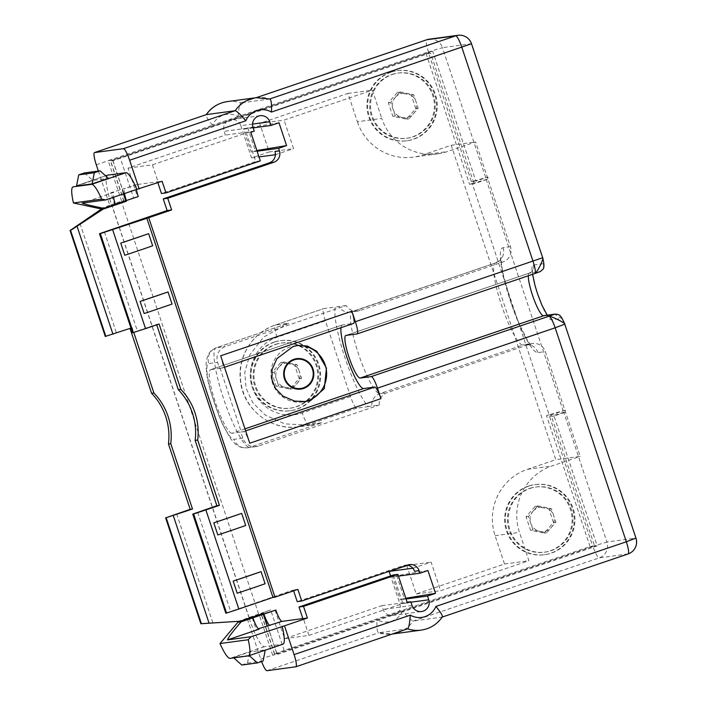 <?xml version="1.0" encoding="UTF-8"?>
<svg xmlns="http://www.w3.org/2000/svg" width="706" height="706" viewBox="0 0 706 706"><rect width="100%" height="100%" fill="white"/><g stroke="black" fill="none" stroke-linecap="round" stroke-linejoin="round"><path stroke-width="0.53" stroke-dasharray="3.53 2.65" d="M485.613 177.365L442.468 47.655L428.304 52.006L471.449 181.716L487.793 177.074L488.411 178.936L474.097 183.798L469.578 184.407L472.208 183.516L549.127 414.731L565.321 410.151L565.947 412.013L554.033 416.055L597.205 545.826L392.139 615.482A8.975 8.825 82.3 0 0 396.472 614.008M472.208 183.516L488.411 178.936M564.703 323.922L635.744 538.113L606.922 542.014L563.767 412.304L565.947 412.013M564.782 324.16L564.571 324.151C563.344 320.815 562.329 318.927 561.517 318.468L554.713 314.161M429.107 39.201A12.531 12.329 82.3 0 1 442.468 47.655L471.29 43.754L542.473 257.725C543.479 261.088 543.752 263.073 543.302 263.7C544.167 267.503 542.861 270.195 539.358 271.784L529.385 273.134A22.486 4.024 -108.8 0 0 529.244 273.16A22.486 4.024 -108.8 0 0 528.309 275.764M430.545 52.862L112.951 160.721L110.471 161.012L426.018 53.48L430.545 52.862L474.097 183.798M252.563 124.071L240.817 125.659A8.975 8.825 -97.7 0 0 231.895 119.543L432.716 51.344L475.879 181.115L487.793 177.074M98.372 171.046L109.739 205.199L121.644 201.157L126.074 200.557L137.529 196.665L128.024 168.116L225.346 135.067L224.102 131.334A8.975 8.825 -97.7 0 1 227.561 121.017L227.65 121.008A8.975 8.825 -97.7 0 1 231.983 119.535L231.895 119.543M240.817 125.659L251.557 157.941L269.189 151.958L259.693 123.4L347.961 93.421L357.377 121.741L381.769 118.44A52.473 51.6 82.3 0 0 437.694 153.846A52.473 51.6 82.3 0 0 447.207 151.605L475.606 141.959L510.456 246.729A12.046 11.843 -97.7 0 1 503.034 261.961L359.928 310.561A12.046 11.843 -97.7 0 1 346.108 305.521L225.355 346.531A12.531 12.329 82.3 0 0 217.633 362.39L219.645 368.444L210.82 369.644A33.553 6.001 71.2 0 0 210.617 369.688L342.278 324.981A33.553 6.001 71.2 0 1 342.481 324.928L353.574 323.427L222.364 367.985A12.531 2.242 -108.8 0 0 222.443 367.967A12.531 2.242 -108.8 0 0 220.678 355.789M406.735 565.435L416.231 593.984L504.499 564.015L495.082 535.695A52.473 51.6 82.3 0 1 527.417 469.331L555.807 459.685L451.213 145.259L422.823 154.905A52.473 51.6 -97.7 0 1 413.301 157.147A52.473 51.6 -97.7 0 1 357.377 121.741M275.075 610.152L284.571 638.701L381.884 605.651L383.129 609.384A8.975 8.825 82.3 0 0 390.074 615.385L397.902 612.729A8.975 8.825 82.3 0 0 399.843 603.701L390.594 575.902M130.875 328.113L132.172 327.672L133.787 332.508M112.951 160.721L126.233 200.628M368.373 406.585L356.777 408.147A12.531 2.242 71.2 0 1 350.564 396.569L325.36 320.824A12.531 2.242 71.2 0 1 323.595 308.646A12.531 2.242 71.2 0 1 323.666 308.628L335.262 307.057A55.297 9.884 -108.8 0 0 344.987 357.748A55.297 9.884 -108.8 0 0 368.373 406.585L379.219 405.05A12.046 11.843 -97.7 0 1 387.215 392.607L530.33 344.007A12.046 11.843 -97.7 0 1 545.35 351.614L580.2 456.385L555.807 459.685M350.564 396.569L302.247 412.975A39.942 39.271 -97.7 0 1 252.439 387.735A39.942 39.271 -97.7 0 1 277.043 337.23L325.36 320.824M128.024 168.116L152.417 164.816L246.297 132.931L255.793 161.489L161.453 193.523M250.824 132.322L246.297 132.931M254.257 131.157L225.346 135.067M137.529 196.665L138.279 196.568M136.426 189.49A12.655 2.259 71.2 0 1 136.611 184.619A12.655 2.259 71.2 0 1 136.69 184.601L158.038 181.716L157.862 182.695M152.417 164.816L158.038 181.716M115.343 204.219L114.716 204.431L110.842 192.782L136.69 184.601M109.739 205.199L100.34 208.773M115.387 204.343L114.716 204.431M123.444 193.903L121.829 189.049M110.842 192.782L113.79 192.376A12.655 2.259 -108.8 0 0 113.71 192.394A12.655 2.259 -108.8 0 0 113.534 197.265M107.365 175.212A30.967 5.533 -108.8 0 0 111.619 204.943M162.106 181.257L157.579 181.866M260.32 160.871L255.793 161.489M406.056 598.97L400.214 599.756L404.317 598.503L396.719 575.655L392.615 576.917L400.214 599.756M405.818 598.256L404.317 598.503M412.807 568.215L431.128 562.135L440.623 590.684L528.891 560.714L519.475 532.395A52.473 51.6 -97.7 0 1 551.801 466.031L580.2 456.385M414.537 571.269L413.495 568.118M398.458 576.122L392.615 576.917M407.777 565.294L431.128 562.135M416.231 593.984L440.623 590.684M504.499 564.015L528.891 560.714M451.213 145.259L475.606 141.959M347.961 93.421L372.353 90.121L381.769 118.44M259.693 123.4L284.077 120.099L372.353 90.121M269.189 151.958L293.581 148.657L284.077 120.099M251.557 157.941L259.005 156.935M275.358 154.72L293.581 148.657M253.172 127.883L243.676 129.172L251.274 152.011L257.108 151.225M274.899 151.499L275.949 154.64M227.65 121.008L231.983 119.535M428.304 52.006A12.531 2.242 71.2 0 1 428.277 51.944L432.716 51.344M428.277 51.944L428.507 51.873A12.531 2.242 71.2 0 1 426.689 39.783M238.046 116.552L212.541 125.209A18.435 18.127 -97.7 0 1 238.046 116.552L428.507 51.873M212.541 125.209L212.471 125.236C207.264 118.846 205.234 115.307 206.373 114.61M121.644 201.157L108.194 160.721A12.531 2.242 71.2 0 1 108.168 160.659L212.471 125.236M108.168 160.659L112.607 160.059L227.561 121.017M471.449 181.716L475.879 181.115M471.511 43.763L471.29 43.754A12.531 12.329 82.3 0 0 457.929 35.3M269.877 99.008L240.87 102.891L256.172 97.693M534.83 273.557L539.358 271.784M442.283 616.982L628.022 553.972A12.531 12.329 -97.7 0 0 635.744 538.113L635.956 538.122M421.129 630.131A30.967 30.455 82.3 0 0 442.053 617.123L413.231 621.024C411.686 620.689 408.147 617.344 402.605 610.999L592.996 546.347A12.531 2.242 71.2 0 0 599.2 557.872A12.531 12.329 -97.7 0 0 606.922 542.014L592.749 546.365L549.603 416.655L554.033 416.055M396.384 614.026A8.975 8.825 82.3 0 0 397.902 612.729L594.567 545.941L590.048 546.55L284.13 650.438L274.502 654.091L276.981 653.791L390.074 615.385A8.975 8.825 82.3 0 0 392.051 615.491L392.139 615.482M392.051 615.491L277.096 654.533L272.657 655.133L402.605 610.999M597.205 545.826L592.996 546.347M276.981 653.791L263.735 613.999M263.62 614.035L277.096 654.533M565.321 410.151L551.015 415.004L594.567 545.941M563.767 412.304L549.603 416.655M549.127 414.731L546.488 415.622L551.015 415.004M426.018 53.48L469.578 184.407M284.13 650.438L270.663 609.949L258.643 614.026L121.556 201.942L133.575 197.865L120.108 157.367M590.048 546.55L546.488 415.622M273.954 342.154A35.388 34.797 82.3 0 0 251.239 383.685A35.388 34.797 82.3 0 0 289.866 410.786A35.388 34.797 82.3 0 0 296.291 409.277A35.388 34.797 82.3 0 0 319.006 367.747A35.388 34.797 82.3 0 0 280.379 340.645A35.388 34.797 82.3 0 0 273.954 342.154M528.282 486.134A35.388 34.797 82.3 0 0 505.567 527.673A35.388 34.797 82.3 0 0 544.194 554.775A35.388 34.797 82.3 0 0 550.609 553.266A35.388 34.797 82.3 0 0 573.325 511.735A35.388 34.797 82.3 0 0 534.698 484.625A35.388 34.797 82.3 0 0 528.282 486.134M390.577 72.188A35.388 34.797 82.3 0 0 367.861 113.719A35.388 34.797 82.3 0 0 406.488 140.829A35.388 34.797 82.3 0 0 412.913 139.32A35.388 34.797 82.3 0 0 435.628 97.79A35.388 34.797 82.3 0 0 397.001 70.679A35.388 34.797 82.3 0 0 390.577 72.188M123.947 201.51L133.575 197.865M112.607 160.059L126.074 200.557M238.116 116.525C238.76 108.15 239.678 103.606 240.87 102.891L256.137 97.702M121.556 201.942L112.086 205.464M105.282 336.453L132.172 327.672M263.506 613.302L261.026 613.593L270.663 609.949M237.931 621.509L258.643 614.026M249.183 617.688L112.095 205.614M176.65 513.915L212.956 623.045M80.025 223.449L116.331 332.579M274.652 342.057A35.388 34.797 82.3 0 0 251.936 383.587A35.388 34.797 82.3 0 0 290.563 410.698A35.388 34.797 82.3 0 0 296.979 409.189A35.388 34.797 -97.7 0 0 319.694 367.649A35.388 34.797 -97.7 0 0 281.067 340.548A35.388 34.797 -97.7 0 0 274.652 342.057M275.896 344.387A32.873 32.326 -97.7 0 1 281.862 342.984A32.873 32.326 -97.7 0 1 317.735 368.161A32.873 32.326 -97.7 0 1 296.644 406.735A32.873 32.326 -97.7 0 1 290.678 408.139A32.873 32.326 -97.7 0 1 254.795 382.961A32.873 32.326 -97.7 0 1 275.896 344.387M275.066 344.502A32.873 32.326 -97.7 0 1 281.032 343.098A32.873 32.326 -97.7 0 1 316.906 368.267A32.873 32.326 -97.7 0 1 295.805 406.85A32.873 32.326 -97.7 0 1 289.848 408.245A32.873 32.326 -97.7 0 1 253.966 383.076A32.873 32.326 -97.7 0 1 275.066 344.502M280.962 362.213L294.649 365.055L299.123 378.513L289.91 389.13L276.231 386.288L271.748 372.83L280.962 362.213L283.397 361.887L297.085 364.728L299.326 371.453A12.293 12.081 82.3 0 0 278.791 367.191L283.397 361.887M294.649 365.055L297.085 364.728M278.791 367.191A12.293 12.081 82.3 0 0 285.506 387.382A12.293 12.081 82.3 0 0 299.326 371.453L301.568 378.187L292.355 388.803L285.506 387.382L278.667 385.961L276.425 379.228L274.193 372.503L278.791 367.191M299.123 378.513L301.568 378.187M271.748 372.83L274.193 372.503M276.231 386.288L278.667 385.961M289.91 389.13L292.355 388.803M528.97 486.046A35.388 34.797 82.3 0 0 506.255 527.576A35.388 34.797 82.3 0 0 544.882 554.678A35.388 34.797 82.3 0 0 551.298 553.169A35.388 34.797 -97.7 0 0 574.022 511.638A35.388 34.797 -97.7 0 0 535.386 484.537A35.388 34.797 -97.7 0 0 528.97 486.046M530.224 488.375A32.873 32.326 -97.7 0 1 536.181 486.972A32.873 32.326 -97.7 0 1 572.063 512.141A32.873 32.326 -97.7 0 1 550.962 550.724A32.873 32.326 -97.7 0 1 544.997 552.118A32.873 32.326 -97.7 0 1 509.123 526.95A32.873 32.326 -97.7 0 1 530.224 488.375M529.385 488.481A32.873 32.326 -97.7 0 1 535.351 487.078A32.873 32.326 -97.7 0 1 571.233 512.256A32.873 32.326 -97.7 0 1 550.133 550.83A32.873 32.326 -97.7 0 1 544.167 552.233A32.873 32.326 -97.7 0 1 508.294 527.055A32.873 32.326 -97.7 0 1 529.385 488.481M535.28 506.202L548.968 509.044L553.442 522.502L544.238 533.118L530.55 530.277L526.076 516.818L535.28 506.202L537.725 505.875L551.412 508.708L553.645 515.442A12.293 12.081 82.3 0 0 533.118 511.179L537.725 505.875M548.968 509.044L551.412 508.708M533.118 511.179A12.293 12.081 82.3 0 0 539.834 531.362A12.293 12.081 82.3 0 0 553.645 515.442L555.887 522.166L546.673 532.783L532.986 529.941L528.512 516.492L533.118 511.179M553.442 522.502L555.887 522.166M526.076 516.818L528.512 516.492M530.55 530.277L532.986 529.941M544.238 533.118L546.673 532.783M391.274 72.1A35.388 34.797 82.3 0 0 368.55 113.631A35.388 34.797 82.3 0 0 407.177 140.732A35.388 34.797 82.3 0 0 413.601 139.223A35.388 34.797 -97.7 0 0 436.317 97.693A35.388 34.797 -97.7 0 0 397.69 70.591A35.388 34.797 -97.7 0 0 391.274 72.1M392.518 74.421A32.873 32.326 -97.7 0 1 398.484 73.027A32.873 32.326 -97.7 0 1 434.358 98.196A32.873 32.326 -97.7 0 1 413.257 136.77A32.873 32.326 -97.7 0 1 407.3 138.173A32.873 32.326 -97.7 0 1 371.418 113.004A32.873 32.326 -97.7 0 1 392.518 74.421M391.689 74.536A32.873 32.326 -97.7 0 1 397.646 73.133A32.873 32.326 -97.7 0 1 433.528 98.311A32.873 32.326 -97.7 0 1 412.428 136.885A32.873 32.326 -97.7 0 1 406.462 138.288A32.873 32.326 -97.7 0 1 370.588 113.11A32.873 32.326 -97.7 0 1 391.689 74.536M397.584 92.257L411.271 95.098L415.746 108.556L406.532 119.173L392.845 116.331L388.371 102.873L397.584 92.257L400.02 91.921L413.707 94.763L415.949 101.496A12.293 12.081 82.3 0 0 395.413 97.234L400.02 91.921M411.271 95.098L413.707 94.763M395.413 97.234A12.293 12.081 82.3 0 0 402.129 117.417A12.293 12.081 82.3 0 0 415.949 101.496L418.181 108.221L408.977 118.837L402.129 117.417L395.289 115.996L390.806 102.538L395.413 97.234M415.746 108.556L418.181 108.221M388.371 102.873L390.806 102.538M392.845 116.331L395.289 115.996M406.532 119.173L408.977 118.837M247.903 618.597L259.817 614.555M272.657 655.133A12.531 2.242 71.2 0 1 272.64 655.08L259.19 614.635M247.4 619.03L260.735 659.122A12.531 2.242 -108.8 0 0 261.573 661.496M249.165 618.421A30.967 5.533 -108.8 0 0 264.406 646.687L282.815 644.199A30.967 5.533 -108.8 0 0 283 644.154M302.848 618.571L303.342 618.5L302.883 618.659M259.093 629.17L256.137 629.567L258.343 628.817M252.263 617.909L256.137 629.567M248.997 655.397L233.386 657.507L249.677 651.973L265.288 649.864L249.244 655.618M241.779 665.034L247.497 663.093L249.677 651.973M247.497 663.093L263.1 660.984M284.571 638.701L308.963 635.4L303.342 618.5M381.884 605.651L407.141 602.236M407.362 602.906L402.844 603.515L393.339 574.966M308.963 635.4L402.844 603.515M295.779 666.799L407.556 628.843L378.734 632.744C377.242 632.382 376.651 628.04 376.96 619.718M628.022 553.972L599.2 557.872L413.231 621.024A30.967 30.455 -97.7 0 1 392.298 634.032L378.734 632.744A30.967 30.455 -97.7 0 0 392.289 634.032M340.972 327.716A33.553 6.001 71.2 0 1 342.278 324.981M249.747 443.2A12.531 2.242 -108.8 0 0 243.535 431.613L240.817 432.081L242.829 438.135A12.531 12.329 82.3 0 0 258.467 446.06L379.219 405.05M244.982 428.86L231.992 433.272L240.817 432.081M231.992 433.272A33.553 6.001 71.2 0 1 215.542 402.835A33.553 6.001 71.2 0 1 210.617 369.688M258.467 446.06L249.642 447.251L321.768 422.762L310.464 425.241L284.712 423.874L265.165 415.013L252.722 402.561L246.094 388.344L244.744 372.477L249.792 354.862L263.612 337.089L288.657 323.233L216.53 347.731L225.355 346.531M293.617 590.816L293.343 589.987L225.691 613.152M407.23 565.206A8.975 8.825 82.3 0 0 403.355 565.603L297.217 601.644M219.645 368.444L220.104 368.294L241.275 431.922M132.419 332.764L156.564 324.372L156.723 324.831M159.088 324.028L156.564 324.372M124.777 255.263L152.664 245.794M237.198 593.225L265.094 583.756M217.819 534.963L245.706 525.485M144.156 313.535L172.052 304.065M297.87 589.378L293.343 589.987M346.108 305.521L335.262 307.057M220.104 368.294L222.364 367.985M296.546 345.631A28.328 27.852 82.3 0 0 294.984 345.799A28.328 27.852 82.3 0 0 289.848 347.008A28.328 27.852 82.3 0 0 271.669 380.243A28.328 27.852 82.3 0 0 302.583 401.935A28.328 27.852 82.3 0 0 304.057 401.696M296.644 358.657A15.364 15.108 82.3 0 0 283.927 377.348A15.364 15.108 82.3 0 0 300.765 389.103M278.994 122.756L247.78 127.918L243.676 129.172M256.869 150.51L251.274 152.011M247.78 127.918L255.378 150.757M427.933 570.501L396.719 575.655M124.521 193.532A12.655 2.259 71.2 0 1 124.706 188.661A12.655 2.259 71.2 0 1 124.777 188.643M76.53 185.987L92.83 180.454L108.433 178.344M84.438 172.926L92.83 180.454M486.152 179.245L563.061 410.451M543.302 263.7L533.321 265.05A28.875 5.163 -108.8 0 0 537.222 293.14A28.875 5.163 -108.8 0 0 551.545 319.818L561.517 318.468M113.79 192.376L82.223 203.099M105.626 175.82L76.592 185.687L105.609 175.812M410.954 602.2L399.843 603.701M495.082 535.695L519.475 532.395M527.417 469.331L551.801 466.031M510.456 246.729L503.069 247.727A55.297 9.884 -108.8 0 0 510.535 301.524A55.297 9.884 -108.8 0 0 537.963 352.612L545.35 351.614M422.823 154.905L447.207 151.605M253.013 127.424L224.102 131.334M256.119 97.702A30.967 30.455 82.3 0 1 269.692 98.99L269.754 98.972M533.321 265.05A6.389 6.283 -97.7 0 1 529.385 273.134L345.975 335.421M551.545 319.818A6.389 6.283 82.3 0 0 544.732 315.511L548.112 316.262L547.221 315.176M412.039 605.466L383.129 609.384M124.071 201.254L110.692 161.021M96.281 164.763L108.194 160.721M227.297 101.602A30.967 30.455 -97.7 0 1 240.87 102.891M274.713 654.1L261.485 614.326M260.735 659.122L272.64 655.08M282.815 644.199L248.468 655.865M264.406 646.687L230.059 658.354M402.535 611.025A18.435 18.127 -97.7 0 1 377.03 619.692M266.947 670.7L378.734 632.744M245.662 430.898L243.535 431.613M242.829 438.135L234.004 439.335A39.942 7.139 71.2 0 1 214.2 402.429A39.942 7.139 71.2 0 1 208.808 363.581L217.633 362.39M256.19 446.598L247.365 447.789A12.531 12.329 -97.7 0 0 249.642 447.251A52.473 9.381 71.2 0 1 223.908 399.64A52.473 9.381 71.2 0 1 216.212 347.802A52.473 9.381 71.2 0 1 216.53 347.731A12.531 12.329 82.3 0 0 208.808 363.581M286.636 323.886L216.212 347.802C209.594 350.741 208.72 353.935 207.899 355.347L206.355 360.545C205.534 368.444 206.937 378.654 210.564 391.195L219.142 416.408L223.061 425.339L230.138 437.985C237.084 447.225 240.675 447.895 247.365 447.789A12.531 12.329 -97.7 0 1 234.004 439.335M356.777 408.147L308.46 424.562A52.473 51.6 -97.7 0 1 298.947 426.795A52.473 51.6 -97.7 0 1 241.673 386.614A52.473 51.6 -97.7 0 1 275.358 325.034L288.657 323.233M321.768 422.762L308.46 424.562A12.531 2.242 -108.8 0 1 302.247 412.975M197.654 512.238L230.606 611.299M104.382 231.842L137.335 330.902M407.874 564.985L403.355 565.603M537.963 352.612A12.046 11.843 82.3 0 0 522.943 345.005L530.33 344.007M503.069 247.727A12.046 11.843 -97.7 0 1 495.647 262.959A43.26 7.731 -108.8 0 0 495.383 263.02A43.26 7.731 -108.8 0 0 501.728 305.751A43.26 7.731 -108.8 0 0 522.943 345.005L379.837 393.604A12.046 11.843 82.3 0 0 371.833 406.047M503.034 261.961L495.647 262.959L352.541 311.558A12.046 11.843 -97.7 0 1 338.73 306.528M359.928 310.561L352.541 311.558A43.26 7.731 -108.8 0 0 352.276 311.62A43.26 7.731 -108.8 0 0 358.622 354.359A43.26 7.731 -108.8 0 0 379.837 393.604L387.215 392.607M277.043 337.23A12.531 2.242 71.2 0 1 275.278 325.051A12.531 2.242 71.2 0 1 275.358 325.034L323.666 308.628M342.481 324.928L210.82 369.644M357.06 333.92L534.742 273.575M113.71 192.394L82.152 203.116M437.694 153.846L413.301 157.147M260.17 115.696L231.347 119.596M345.834 335.447L529.244 273.16C531.742 271.51 532.801 270.477 532.43 270.071L532.624 274.299M392.774 615.42L421.597 611.52M123.885 201.316L110.471 161.012M274.502 654.091L261.282 614.352M261.194 614.088L261.026 613.593M249.006 617.679L111.945 205.658M289.866 410.786L290.563 410.698M280.379 340.645L281.067 340.548M281.862 342.984L281.032 343.098M290.678 408.139L289.848 408.245M544.194 554.775L544.882 554.678M534.698 484.625L535.386 484.537M536.181 486.972L535.351 487.078M544.997 552.118L544.167 552.233M406.488 140.829L407.177 140.732M397.001 70.679L397.69 70.591M398.484 73.027L397.646 73.133M407.3 138.173L406.462 138.288M404.979 565.215L409.498 564.606M357.739 311.072L350.352 312.078L495.383 263.02C499.548 260.567 501.534 258.643 501.357 257.249C501.286 256.666 500.536 261.758 503.669 276.231L511.409 303.509L518.892 323.092L527.153 339.807L531.45 345.887C531.803 345.331 529.694 344.872 525.132 344.493L532.509 343.495M310.464 425.241L298.947 426.795C271.042 431.34 242.688 408.748 240.393 380.305C237.41 356.592 252.722 332.27 275.278 325.051L323.595 308.646M222.443 367.967L224.49 367.27M302.583 401.935L305.627 401.529M294.984 345.799L298.029 345.384M136.611 184.619L124.706 188.661"/><path stroke-width="1.06" d="M390.594 575.902L389.103 571.419L407.777 565.294M259.817 614.555L263.62 614.035L275.825 610.046A12.655 2.259 -108.8 0 0 281.985 621.395L302.848 618.571M263.735 613.999L263.506 613.302L240.234 621.201L201.404 623.663L166.157 517.719L192.5 509.008L170.764 443.686A61.201 60.178 -97.7 0 0 153.908 392.995L133.787 332.508M105.838 336.383L70.591 230.43L70.044 230.5L105.282 336.453L130.875 328.113M70.591 230.43L103.155 209.117L100.843 209.435L112.086 205.464M126.233 200.628L126.427 201.219L103.155 209.117M105.609 175.812L107.365 175.212A30.967 5.533 -108.8 0 1 107.559 175.167L125.959 172.679A30.967 5.533 -108.8 0 1 136.832 189.358L162.106 181.257L165.981 192.914L260.32 160.871L250.824 132.322L254.257 131.157L253.013 127.424A8.975 8.825 -97.7 0 1 260.17 115.696A8.975 8.825 -97.7 0 1 269.727 121.75L270.972 125.474L278.994 122.756L286.592 145.595L256.869 150.51M115.343 204.219L138.279 196.568A12.655 2.259 71.2 0 1 136.426 189.49M113.534 197.265A12.655 2.259 -108.8 0 0 115.387 204.343L103.641 208.332L100.34 208.773L73.433 202.966L101.673 199.145A30.967 5.533 -108.8 0 0 91.612 184.345L73.212 186.834A30.967 5.533 -108.8 0 0 73.018 186.878A30.967 5.533 -108.8 0 0 73.433 202.966M125.712 200.698L123.444 193.903M103.641 208.332C91.206 205.773 84.058 204.025 82.223 203.099L82.152 203.116M82.223 203.099L105.723 199.922L101.673 199.145M139.206 189.031L129.63 160.244A12.531 2.242 -108.8 0 0 123.418 148.666L94.595 152.567A12.531 2.242 -108.8 0 0 94.516 152.584A12.531 2.242 -108.8 0 0 96.281 164.763L98.372 171.046M136.832 189.358L105.723 199.922M157.862 182.695L161.453 193.523L165.981 192.914M261.573 661.496A12.531 2.242 -108.8 0 0 266.947 670.7L295.779 666.799A12.531 2.242 -108.8 0 0 295.849 666.782A12.531 2.242 -108.8 0 0 294.084 654.603L284.509 625.825L307.401 618.041L303.527 606.392L397.866 574.357L407.362 602.906L410.795 601.741L412.039 605.466A8.975 8.825 82.3 0 0 421.597 611.52A8.975 8.825 82.3 0 0 428.754 599.791L427.509 596.058L435.531 593.34L405.818 598.256M286.592 145.595L278.57 148.322L279.426 150.881A8.975 8.825 -97.7 0 1 273.893 162.23L167.763 198.271L171.637 209.929L148.745 217.704L274.969 597.152L297.87 589.378L301.744 601.027L407.874 564.985A8.975 8.825 82.3 0 1 419.064 570.66L419.911 573.219L427.933 570.501L435.531 593.34M351.879 311.24L355.365 321.724A12.531 2.242 71.2 0 1 357.139 333.903A12.531 2.242 71.2 0 1 357.06 333.92L345.975 335.421A22.486 4.024 71.2 0 0 345.834 335.447A22.486 4.024 71.2 0 0 349.135 357.668A22.486 4.024 71.2 0 0 360.166 378.072L371.25 376.572A12.531 2.242 71.2 0 1 377.463 388.15L380.958 398.643L249.747 443.2L220.678 355.789L351.879 311.24A12.531 2.242 71.2 0 1 353.644 323.41A12.531 2.242 71.2 0 1 353.574 323.427M427.509 596.058L406.056 598.97M389.103 571.419L412.807 568.215M419.911 573.219L398.458 576.122M259.005 156.935L275.358 154.72M270.972 125.474L253.172 127.883M278.57 148.322L257.108 151.225M426.689 39.783A12.531 2.242 71.2 0 1 426.759 39.757L426.759 39.757A12.531 2.242 71.2 0 1 426.839 39.739L455.661 35.838A12.531 2.242 71.2 0 1 461.874 47.417L533.056 261.379A12.531 2.242 71.2 0 1 534.821 273.557A12.531 2.242 71.2 0 1 534.742 273.575L534.945 273.504M256.172 97.693L426.839 39.739A12.531 12.329 82.3 0 1 429.107 39.201L457.929 35.3A12.531 12.329 82.3 0 0 455.661 35.838L269.754 98.972M129.63 160.244L245.856 120.779A18.435 18.127 82.3 0 1 271.457 112.078C271.775 103.711 271.183 99.352 269.692 98.99M457.929 35.3A12.531 12.531 0 0 1 471.511 43.763L271.457 112.078M471.511 43.763L542.685 257.734L355.365 321.724M542.473 257.725C544.794 257.099 536.816 273.628 534.742 273.575M534.839 273.549L534.83 273.557A12.531 12.531 0 0 0 534.839 273.549C542.234 270.777 539.349 272.242 542.517 269.639C544.326 268.58 544.405 264.697 542.764 257.964A12.531 12.531 0 0 0 542.685 257.734M528.309 275.764A22.486 4.024 -108.8 0 0 534.213 300.032A22.486 4.024 -108.8 0 0 543.576 315.785A6.389 6.283 82.3 0 1 544.732 315.511L554.713 314.161L548.933 316.226C550.592 315.626 566.971 323.877 564.571 324.151M554.713 314.161C559.77 314.32 560.538 314.682 564.703 323.922A12.531 12.531 0 0 1 564.782 324.16L555.154 327.805A12.531 2.242 -108.8 0 0 548.933 316.226L371.25 376.572M564.782 324.16L635.956 538.122L626.328 541.776A12.531 2.242 71.2 0 1 628.093 553.945A12.531 2.242 71.2 0 1 628.022 553.972M294.084 654.603L410.31 615.138A18.435 18.127 82.3 0 0 435.911 606.436C441.144 612.861 443.191 616.417 442.053 617.123M126.427 201.219L123.885 201.316M206.231 114.654L206.373 114.61A30.967 30.455 -97.7 0 1 227.297 101.602C218.392 102.97 211.341 107.347 206.134 114.743M245.856 120.779C240.296 114.407 236.739 111.045 235.195 110.71L206.373 114.61L94.595 152.567M70.044 230.5L100.843 209.435M130.01 328.405L151.596 393.304L153.908 392.995M151.596 393.304A61.201 60.178 -97.7 0 1 168.46 443.995L170.764 443.686M168.46 443.995L190.188 509.317L192.5 509.008M190.188 509.317L166.157 517.719M165.61 517.789L200.857 623.742L240.234 621.201M200.857 623.742L201.404 623.663M247.903 618.597L237.887 622.26L241.187 621.809L275.825 610.046M284.509 625.825L251.027 636.706L227.517 639.892C228.241 637.447 232.795 631.42 241.187 621.809M248.653 655.812A30.967 5.533 -108.8 0 0 248.238 639.733L219.998 643.554A30.967 5.533 -108.8 0 0 230.059 658.354L248.468 655.865A30.967 5.533 -108.8 0 0 248.653 655.812L283 644.154A30.967 5.533 -108.8 0 0 282.135 626.143M258.343 628.817L281.985 621.395M307.401 618.041L302.883 618.659L299.009 607.001L393.339 574.966L397.866 574.357M263.259 614.176L267.133 625.834M263.92 614.088A12.655 2.259 -108.8 0 0 270.08 625.437M252.933 617.821A12.655 2.259 -108.8 0 0 259.093 629.17L227.517 639.892M248.238 639.733L251.027 636.706M237.887 622.26L219.998 643.554M233.765 657.851L241.779 665.034L257.39 662.925L263.1 660.984L265.227 650.191M249.244 655.618L257.39 662.925M407.141 602.236L410.795 601.741M303.527 606.392L299.009 607.001M410.31 615.138C409.665 623.548 408.748 628.119 407.556 628.843L295.849 666.782M340.972 327.716A33.553 6.001 71.2 0 0 349.223 363.819A33.553 6.001 71.2 0 0 363.652 388.556L374.736 387.056A12.531 2.242 71.2 0 1 380.958 398.643M301.744 601.027L297.217 601.644L293.617 590.816M419.064 570.66L414.537 571.269A8.975 8.825 82.3 0 0 407.23 565.206M279.426 150.881L274.899 151.499A8.975 8.825 -97.7 0 1 269.374 162.839L163.245 198.88L167.119 210.538L99.467 233.704L132.534 332.764L99.467 233.704M192.853 514.1L225.805 613.161L226.573 613.055L193.62 513.994L192.738 514.1L216.883 505.708L195.156 440.385A61.201 60.178 82.3 0 0 178.291 389.694L156.723 324.831M225.805 613.161L192.738 514.1M193.62 513.994L219.416 505.364L216.883 505.708M219.416 505.364L197.689 440.041L195.156 440.385M197.689 440.041A61.201 60.178 82.3 0 0 180.824 389.35L178.291 389.694M180.824 389.35L159.088 324.028L145.551 328.625L112.598 229.565L148.745 217.704M145.551 328.625L132.534 332.764M171.637 209.929L167.119 210.538M133.302 332.667L100.349 233.607L112.598 229.565M100.349 233.607L99.581 233.712M167.763 198.271L163.245 198.88M274.969 597.152L272.975 597.426L146.751 217.969M272.975 597.426L238.831 609.022L205.878 509.961M148.631 233.677L152.664 245.794A61.687 2.118 161.6 0 1 124.777 255.263L120.744 243.146L148.631 233.677A61.687 2.118 161.6 0 1 120.744 243.146M233.165 581.109L261.061 571.639L265.094 583.756A61.687 2.118 161.6 0 1 237.198 593.225L233.165 581.109A61.687 2.118 161.6 0 0 261.061 571.639M213.786 522.837L241.673 513.368L245.706 525.485A61.687 2.118 161.6 0 1 217.819 534.963L213.786 522.837A61.687 2.118 161.6 0 0 241.673 513.368M168.019 291.94L172.052 304.065A61.687 2.118 161.6 0 1 144.156 313.535L140.123 301.418L168.019 291.94A61.687 2.118 161.6 0 1 140.123 301.418M226.573 613.055L238.831 609.022M310.905 400.293L305.627 401.529L294.552 401.096L282.85 396.066L275.464 388.415L271.925 379.537L272.057 369.512L276.928 358.613L293.034 346.575L298.029 345.384L307.41 346.046L316.879 351.376L326.446 368.082L324.31 388.627L310.905 400.293M304.057 401.696A28.328 27.852 82.3 0 0 307.719 400.726A28.328 27.852 82.3 0 0 326.066 368.267A28.328 27.852 82.3 0 0 296.546 345.631M303.624 388.432A15.364 15.108 82.3 0 0 296.723 358.648A15.364 15.108 82.3 0 0 284.077 377.322A15.364 15.108 82.3 0 0 303.624 388.432M300.765 389.103A15.364 15.108 82.3 0 0 313.34 370.465A15.364 15.108 82.3 0 0 296.644 358.657M294.093 359.883A14.747 14.499 -97.7 0 1 312.476 369.203A14.747 14.499 -97.7 0 1 303.395 387.859A14.747 14.499 82.3 0 1 285.003 378.54A14.747 14.499 82.3 0 1 294.093 359.883M126.374 200.61A12.655 2.259 71.2 0 1 124.521 193.532M78.719 174.867L76.53 185.987L92.142 183.878L108.433 178.344L100.049 170.817L84.438 172.926L78.719 174.867L94.33 172.758L100.049 170.817M92.142 183.878L94.33 172.758M209.047 623.116L173.261 515.539M112.942 334.203L77.157 226.626M107.559 175.167L105.626 175.82M435.911 606.436L626.328 541.776L555.154 327.805L377.463 388.15M428.754 599.791L410.954 602.2M269.727 121.75L252.563 124.071M360.166 378.072L543.576 315.785L553.548 314.435M269.877 99.008L256.119 97.702A30.967 30.455 82.3 0 0 235.195 110.71L123.418 148.666M407.565 628.843A30.967 30.455 82.3 0 0 421.129 630.131C430.033 628.764 437.085 624.378 442.283 616.982M392.298 634.032A30.967 30.455 -97.7 0 1 392.289 634.032L421.129 630.131M374.736 387.056L245.662 430.898M363.652 388.556L244.982 428.86M273.893 162.23L269.374 162.839M125.959 172.679L91.612 184.345M429.107 39.201A12.531 12.531 0 0 0 426.759 39.757L256.137 97.702M532.624 274.299L535.042 285.603L537.681 294.181L541.899 305.116L547.221 315.176M442.23 617.07L628.093 553.945A12.531 12.531 0 0 0 635.956 538.122M94.516 152.584L206.293 114.628M256.119 97.702L227.297 101.602M224.49 367.27L353.644 323.41M357.139 333.903L534.821 273.557"/></g></svg>
